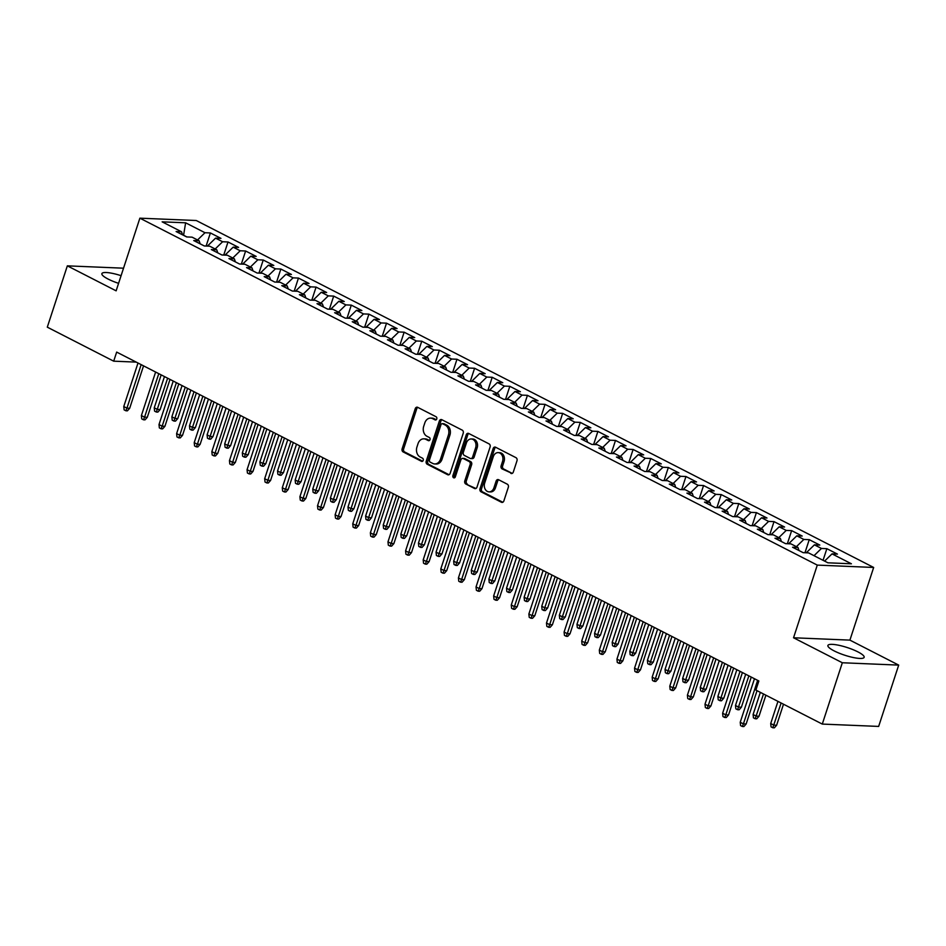 <?xml version="1.0" encoding="UTF-8"?>
<svg xmlns="http://www.w3.org/2000/svg" width="946" height="946" viewBox="0 0 946 946"><rect width="100%" height="100%" fill="white"/><g stroke="black" fill="none" stroke-linecap="round" stroke-linejoin="round"><path stroke-width="1.42" d="M436.768 418.924A1.679 1.313 -87.6 0 0 436.071 416.748L417.694 407.336A2.4 1.88 -87.6 0 0 415.247 408.684L402.133 448.806A2.4 1.88 -87.6 0 0 403.126 451.916L421.502 461.329A1.679 1.313 -87.6 0 0 422.519 458.207L420.142 456.989A7.674 5.995 -87.6 0 1 416.938 447.02L418.026 443.674A7.674 5.995 -87.6 0 1 423.879 438.838A7.674 5.995 -87.6 0 1 425.901 439.382L428.278 440.6A1.679 1.313 -87.6 0 0 429.295 437.478L426.918 436.26A7.674 5.995 -87.6 0 1 423.713 426.291L424.801 422.945A7.674 5.995 -87.6 0 1 430.655 418.108A7.674 5.995 -87.6 0 1 432.665 418.652L435.054 419.87A1.679 1.313 -87.6 0 0 436.768 418.924M857.916 651.889A19.062 4.032 18.1 0 0 839.055 645.326A19.062 4.032 18.1 0 0 827.904 645.468A19.062 4.032 18.1 0 0 834.147 650.895A19.062 4.032 18.1 0 0 853.008 657.47A19.062 4.032 18.1 0 0 864.147 657.316A19.062 4.032 18.1 0 0 857.916 651.889M121.088 275.676A19.062 4.032 18.1 0 0 101.884 273.642A19.062 4.032 18.1 0 0 108.128 279.07A19.062 4.032 18.1 0 0 118.581 283.339M510.852 473.39A2.4 1.88 -87.6 0 0 513.311 472.042L516.989 460.785A2.4 1.88 -87.6 0 0 515.984 457.675L495.586 447.222A2.4 1.88 -87.6 0 0 493.126 448.57L480.012 488.692A2.4 1.88 -87.6 0 0 481.017 491.802L501.415 502.255A2.4 1.88 -87.6 0 0 503.875 500.907L508.309 487.308A2.4 1.88 -87.6 0 0 507.316 484.198L498.589 479.728A2.4 1.88 -87.6 0 0 496.13 481.076L493.918 487.817A6.421 5.014 -87.6 0 1 489.035 491.861A6.421 5.014 -87.6 0 1 484.671 483.075L493.304 456.658A6.421 5.014 -87.6 0 1 498.199 452.614A6.421 5.014 -87.6 0 1 502.551 461.4L501.12 465.799A2.4 1.88 -87.6 0 0 502.113 468.92L512.117 473.438M842.33 662.756L898.7 665.109L849.91 640.123L793.54 637.77L842.33 662.756L822.287 724.08L755.878 690.072L758.858 680.978L116.665 352.089L113.697 361.171L136.236 362.117M793.54 637.77L817.285 565.105L139.878 218.171L196.26 220.513L873.666 567.458L817.285 565.105M123.536 268.191L67.343 265.85L116.133 290.836L139.878 218.171M67.343 265.85L47.3 327.162L113.697 361.171M463.221 433.256A2.4 1.88 -87.6 0 0 462.216 430.134L441.817 419.693A2.4 1.88 -87.6 0 0 439.358 421.029L426.244 461.151A2.4 1.88 -87.6 0 0 427.249 464.273L447.647 474.715A2.4 1.88 -87.6 0 0 450.107 473.378L463.221 433.256M468.696 433.457L489.106 443.911A2.4 1.88 -87.6 0 1 490.099 447.02L476.985 487.143A2.4 1.88 -87.6 0 1 474.525 488.491L465.799 484.009A2.4 1.88 -87.6 0 1 464.793 480.899L470.115 464.628A2.4 1.88 -87.6 0 0 469.121 461.518L463.327 458.55A2.4 1.88 -87.6 0 0 460.868 459.886L455.333 476.831A1.679 1.313 -87.6 0 1 452.909 475.59L466.248 434.805A2.4 1.88 -87.6 0 1 468.696 433.457M206.122 246.043L210.39 232.953L204.986 232.728L185.617 222.807L162.144 221.837L181.526 231.758L176.11 231.534L186.681 236.938L192.085 237.162L199.133 240.781L193.729 240.556L204.301 245.96L209.705 246.185L216.752 249.791L211.336 249.567L221.908 254.982L227.312 255.207L234.36 258.814L228.956 258.589L239.527 264.005L244.931 264.23L251.979 267.836L246.563 267.612L257.135 273.027L262.539 273.252L269.586 276.859L264.182 276.634L274.754 282.05L280.158 282.275L287.206 285.881L281.79 285.657L292.361 291.061L297.765 291.297L304.813 294.904L299.409 294.679L309.981 300.083L315.385 300.308L322.432 303.926L317.016 303.69L327.588 309.106L332.992 309.33L340.04 312.937L334.636 312.712L345.207 318.128L350.611 318.353L357.659 321.959L352.243 321.735L362.815 327.15L368.219 327.375L375.266 330.982L369.862 330.757L380.434 336.173L385.838 336.398L392.886 340.004L387.47 339.78L398.041 345.195L403.445 345.42L410.493 349.027L405.089 348.802L415.661 354.206L421.065 354.431L428.112 358.049L422.696 357.825L433.268 363.229L438.672 363.453L445.72 367.06L440.316 366.835L450.887 372.251L456.291 372.476L463.339 376.082L457.923 375.858L468.495 381.273L473.899 381.498L480.946 385.105L475.542 384.88L486.114 390.296L491.518 390.521L498.566 394.127L493.15 393.903L503.721 399.318L509.125 399.543L516.173 403.15L510.769 402.925L521.341 408.341L526.745 408.566L533.792 412.172L528.376 411.948L538.948 417.352L544.352 417.576L551.4 421.195L545.996 420.958L556.567 426.374L561.971 426.599L569.019 430.205L563.603 429.981L574.175 435.397L579.579 435.621L586.626 439.228L581.222 439.003L591.794 444.419L597.198 444.644L604.246 448.25L598.83 448.026L609.401 453.441L614.805 453.666L621.853 457.273L616.449 457.048L627.009 462.464L632.425 462.689L639.472 466.295L634.057 466.071L644.628 471.475L650.032 471.699L657.08 475.318L651.676 475.093L662.235 480.497L667.651 480.722L674.699 484.328L669.283 484.104L679.855 489.52L685.259 489.744L692.306 493.351L686.902 493.126L697.462 498.542L702.878 498.767L709.926 502.373L704.51 502.149L715.081 507.564L720.485 507.789L727.533 511.396L722.129 511.171L732.689 516.587L738.105 516.812L745.152 520.418L739.737 520.194L750.308 525.609L755.712 525.834L762.76 529.441L757.356 529.216L767.916 534.62L773.331 534.845L780.379 538.463L774.963 538.239L785.535 543.643L790.939 543.867L797.986 547.474L792.582 547.249L803.142 552.665L808.558 552.89L827.927 562.811L851.4 563.792L832.019 553.871L824.593 561.108M210.39 232.953L220.962 238.368L215.558 238.144L222.606 241.75L215.168 248.987M223.729 255.065L228.01 241.975L222.606 241.75M228.01 241.975L238.581 247.391L233.165 247.166L240.213 250.773L232.787 258.01M241.348 264.076L245.617 250.997L240.213 250.773M245.617 250.997L256.189 256.413L250.785 256.189L257.832 259.795L250.394 267.032M258.956 273.098L263.236 260.02L257.832 259.795M263.236 260.02L273.808 265.436L268.392 265.211L275.44 268.818L268.014 276.055M276.575 282.121L280.844 269.042L275.44 268.818M280.844 269.042L291.415 274.458L286.011 274.222L293.059 277.84L285.621 285.077M294.182 291.143L298.463 278.065L293.059 277.84M298.463 278.065L309.035 283.469L303.619 283.244L310.666 286.851L303.24 294.088M311.802 300.166L316.07 287.087L310.666 286.851M316.07 287.087L326.642 292.491L321.238 292.267L328.286 295.873L320.848 303.11M329.409 309.188L333.69 296.098L328.286 295.873M333.69 296.098L344.261 301.514L338.845 301.289L345.893 304.896L338.467 312.133M347.028 318.199L351.297 305.12L345.893 304.896M351.297 305.12L361.869 310.536L356.465 310.312L363.512 313.918L356.074 321.155M364.636 327.221L368.916 314.143L363.512 313.918M368.916 314.143L379.488 319.559L374.072 319.334L381.12 322.941L373.694 330.178M382.255 336.244L386.524 323.165L381.12 322.941M386.524 323.165L397.095 328.581L391.691 328.357L398.739 331.963L391.301 339.2M399.862 345.266L404.143 332.188L398.739 331.963M404.143 332.188L414.715 337.592L409.299 337.367L416.346 340.986L408.92 348.211M417.482 354.289L421.75 341.21L416.346 340.986M421.75 341.21L432.322 346.614L426.918 346.39L433.966 349.996L426.528 357.233M435.089 363.311L439.37 350.221L433.966 349.996M439.37 350.221L449.941 355.637L444.525 355.412L451.573 359.019L444.147 366.256M452.708 372.334L456.977 359.244L451.573 359.019M456.977 359.244L467.549 364.659L462.145 364.435L469.192 368.041L461.754 375.278M470.316 381.344L474.596 368.266L469.192 368.041M474.596 368.266L485.168 373.682L479.752 373.457L486.8 377.064L479.374 384.301M487.935 390.367L492.204 377.288L486.8 377.064M492.204 377.288L502.775 382.704L497.371 382.48L504.419 386.086L496.981 393.323M505.542 399.389L509.823 386.311L504.419 386.086M509.823 386.311L520.395 391.727L514.979 391.502L522.026 395.109L514.6 402.346M523.162 408.412L527.43 395.333L522.026 395.109M527.43 395.333L538.002 400.737L532.598 400.513L539.646 404.131L532.208 411.356M540.769 417.434L545.05 404.356L539.646 404.131M545.05 404.356L555.621 409.76L550.205 409.535L557.253 413.142L549.827 420.379M558.388 426.457L562.657 413.367L557.253 413.142M562.657 413.367L573.229 418.782L567.825 418.558L574.861 422.164L567.434 429.401M575.996 435.467L580.276 422.389L574.861 422.164M580.276 422.389L590.848 427.805L585.432 427.58L592.48 431.187L585.054 438.424M593.615 444.49L597.884 431.411L592.48 431.187M597.884 431.411L608.455 436.827L603.051 436.603L610.087 440.209L602.661 447.446M611.222 453.512L615.503 440.434L610.087 440.209M615.503 440.434L626.075 445.85L620.659 445.625L627.706 449.232L620.28 456.469M628.842 462.535L633.111 449.456L627.706 449.232M633.111 449.456L643.682 454.872L638.278 454.636L645.314 458.254L637.888 465.479M646.449 471.557L650.73 458.479L645.314 458.254M650.73 458.479L661.301 463.883L655.885 463.658L662.933 467.265L655.507 474.502M664.068 480.58L668.337 467.49L662.933 467.265M668.337 467.49L678.909 472.905L673.505 472.681L680.541 476.287L673.114 483.524M681.676 489.602L685.956 476.512L680.541 476.287M685.956 476.512L696.528 481.928L691.112 481.703L698.16 485.31L690.734 492.547M699.295 498.613L703.564 485.535L698.16 485.31M703.564 485.535L714.135 490.95L708.731 490.726L715.767 494.332L708.341 501.569M716.902 507.635L721.183 494.557L715.767 494.332M721.183 494.557L731.755 499.973L726.339 499.748L733.387 503.355L725.96 510.592M734.522 516.658L738.791 503.579L733.387 503.355M738.791 503.579L749.362 508.995L743.958 508.771L750.994 512.377L743.568 519.614M752.129 525.68L756.41 512.602L750.994 512.377M756.41 512.602L766.981 518.006L761.565 517.781L768.613 521.4L761.187 528.625M769.748 534.703L774.017 521.624L768.613 521.4M774.017 521.624L784.589 527.028L779.185 526.804L786.221 530.41L778.795 537.647M787.356 543.725L791.636 530.635L786.221 530.41M791.636 530.635L802.208 536.051L796.792 535.826L803.84 539.433L796.414 546.67M804.975 552.736L809.244 539.658L803.84 539.433M809.244 539.658L819.815 545.073L814.411 544.849L821.447 548.455L814.021 555.692M823.055 560.316L826.863 548.68L821.447 548.455M826.863 548.68L837.435 554.096L832.019 553.871M797.986 547.474L799.015 550.548M780.379 538.463L781.408 541.526M814.411 544.849L806.252 552.795M762.76 529.441L763.789 532.503M796.792 535.826L788.633 543.773M745.152 520.418L746.181 523.493M779.185 526.804L771.025 534.75M727.533 511.396L728.562 514.47M761.565 517.781L753.406 525.728M709.926 502.373L710.954 505.448M743.958 508.771L735.799 516.717M692.306 493.351L693.335 496.425M726.339 499.748L718.18 507.695M674.699 484.328L675.728 487.403M708.731 490.726L700.572 498.672M657.08 475.318L658.109 478.38M691.112 481.703L682.953 489.65M639.472 466.295L640.501 469.37M673.505 472.681L665.345 480.627M621.853 457.273L622.882 460.347M655.885 463.658L647.726 471.605M604.246 448.25L605.274 451.325M638.278 454.636L630.119 462.594M586.626 439.228L587.655 442.302M620.659 445.625L612.5 453.572M569.019 430.205L570.048 433.28M603.051 436.603L594.892 444.549M551.4 421.195L552.429 424.257M585.432 427.58L577.273 435.527M533.792 412.172L534.821 415.235M567.825 418.558L559.665 426.504M516.173 403.15L517.202 406.224M550.205 409.535L542.046 417.482M498.566 394.127L499.594 397.202M532.598 400.513L524.439 408.459M480.946 385.105L481.975 388.179M514.979 391.502L506.82 399.449M463.339 376.082L464.368 379.157M497.371 382.48L489.212 390.426M445.72 367.06L446.749 370.134M479.752 373.457L471.593 381.404M428.112 358.049L429.141 361.112M462.145 364.435L453.985 372.381M410.493 349.027L411.522 352.089M444.525 355.412L436.366 363.359M392.886 340.004L393.914 343.079M426.918 346.39L418.759 354.336M375.266 330.982L376.295 334.056M409.299 337.367L401.139 345.314M357.659 321.959L358.688 325.034M391.691 328.357L383.532 336.303M340.04 312.937L341.068 316.011M374.072 319.334L365.913 327.281M322.432 303.926L323.461 306.989M356.465 310.312L348.305 318.258M304.813 294.904L305.842 297.966M338.845 301.289L330.686 309.236M287.206 285.881L288.234 288.956M321.238 292.267L313.079 300.213M269.586 276.859L270.615 279.933M303.619 283.244L295.459 291.191M251.979 267.836L253.008 270.911M286.011 274.222L277.852 282.18M234.36 258.814L235.388 261.888M268.392 265.211L260.233 273.158M216.752 249.791L217.781 252.866M250.785 256.189L242.625 264.135M199.133 240.781L200.162 243.843M233.165 247.166L225.006 255.113M181.526 231.758L182.554 234.821M215.558 238.144L207.399 246.09M822.287 724.08L878.657 726.422L898.7 665.109M849.91 640.123L873.666 567.458M186.918 236.949L183.595 235.247L185.617 222.807M204.986 232.728L197.56 239.965M436.212 419.74L434.19 418.711A7.674 5.995 -87.6 0 0 432.18 418.167L430.655 418.108M423.879 438.838L425.404 438.909A7.674 5.995 -87.6 0 1 427.415 439.441L429.437 440.469M417.825 407.407A2.4 1.88 -87.6 0 0 416.76 408.743L403.646 448.865A2.4 1.88 -87.6 0 0 404.651 451.975L422.661 461.199M441.948 419.752A2.4 1.88 -87.6 0 0 440.883 421.1L427.769 461.222A2.4 1.88 -87.6 0 0 428.775 464.332L449.043 474.715M442.693 423.784A1.679 1.313 -87.6 0 0 440.978 424.719L429.472 459.945A1.679 1.313 -87.6 0 0 430.17 462.121L432.677 463.41A7.674 5.995 -87.6 0 0 434.687 463.942A7.674 5.995 -87.6 0 0 440.54 459.106L448.404 435.03A7.674 5.995 -87.6 0 0 445.199 425.061L442.693 423.784L444.218 423.843A1.679 1.313 -87.6 0 0 443.331 423.808M434.687 463.942L436.212 464.013A7.674 5.995 -87.6 0 0 442.066 459.165L440.54 459.106M444.218 423.843L446.725 425.132A7.674 5.995 -87.6 0 1 449.929 435.101L442.066 459.165M475.921 488.479L465.799 484.009M462.7 458.384L464.226 458.443A2.4 1.88 -87.6 0 1 464.853 458.609L470.635 461.577A2.4 1.88 -87.6 0 1 471.64 464.687L466.319 480.958A2.4 1.88 -87.6 0 0 467.324 484.08M468.826 433.528A2.4 1.88 -87.6 0 0 467.762 434.864L454.435 475.661A1.679 1.313 -87.6 0 0 454.825 477.612M475.637 447.742A6.421 5.014 -87.6 0 0 471.274 438.968A6.421 5.014 -87.6 0 0 466.39 443L463.339 452.306A2.4 1.88 -87.6 0 0 464.344 455.428L470.138 458.396A2.4 1.88 -87.6 0 0 472.598 457.048L475.637 447.742L477.162 447.801A6.421 5.014 -87.6 0 0 472.799 439.027L471.274 438.968M470.765 458.562L472.291 458.621A2.4 1.88 -87.6 0 0 474.123 457.107L472.598 457.048M477.162 447.801L474.123 457.107M498.199 452.614L499.725 452.685A6.421 5.014 -87.6 0 1 504.076 461.459L502.645 465.87A2.4 1.88 -87.6 0 0 503.639 468.98L512.235 473.39M489.035 491.861L490.56 491.92A6.421 5.014 -87.6 0 0 495.444 487.876L493.918 487.817M498.719 479.799A2.4 1.88 -87.6 0 0 497.655 481.136L495.444 487.876M495.716 447.292A2.4 1.88 -87.6 0 0 494.652 448.629L481.538 488.751A2.4 1.88 -87.6 0 0 482.531 491.873L502.811 502.255M160.158 409.535L157.876 412.101L156.35 412.042L154.6 411.143L154.245 407.797L157.414 409.429L160.158 409.535L170.008 379.405M156.35 412.042L167.631 378.187M154.245 407.797L164.462 376.567M141.167 364.636L126.941 408.152L129.685 408.27L127.403 410.836L125.889 410.777L126.941 408.152L123.772 406.532L137.998 363.016M129.685 408.27L143.544 365.854M125.889 410.777L124.127 409.866L123.772 406.532M177.777 418.558L175.495 421.124L173.969 421.065L172.207 420.166L171.865 416.819L175.034 418.451L177.777 418.558L187.615 388.428M173.969 421.065L185.239 387.21M171.865 416.819L182.07 385.578M195.384 427.58L193.102 430.146L191.577 430.087L189.827 429.177L189.472 425.842L192.641 427.462L195.384 427.58L205.235 397.45M191.577 430.087L202.858 396.232M189.472 425.842L199.689 394.6M158.786 373.658L144.561 417.174L147.304 417.292L145.022 419.858L143.496 419.799L144.561 417.174L141.392 415.554L155.617 372.038M147.304 417.292L161.163 374.876M143.496 419.799L141.734 418.889L141.392 415.554M176.394 382.681L162.168 426.197L164.911 426.315L162.629 428.881L161.116 428.81L162.168 426.197L158.999 424.577L173.224 381.049M164.911 426.315L178.77 383.899M161.116 428.81L159.354 427.911L158.999 424.577M213.004 436.603L210.721 439.169L209.196 439.11L207.434 438.199L207.091 434.864L210.26 436.484L213.004 436.603L222.842 406.473M209.196 439.11L220.465 405.243M207.091 434.864L217.296 403.623M230.611 445.625L228.329 448.191L226.804 448.12L225.053 447.222L224.699 443.887L227.868 445.507L230.611 445.625L240.461 415.483M226.804 448.12L238.085 414.265M224.699 443.887L234.915 412.645M194.013 391.703L179.787 435.219L182.531 435.337L180.248 437.903L178.723 437.832L179.787 435.219L176.618 433.599L190.832 390.071M182.531 435.337L196.39 392.921M178.723 437.832L176.961 436.934L176.618 433.599M211.62 400.714L197.395 444.242L200.138 444.348L197.856 446.914L196.342 446.855L197.395 444.242L194.226 442.622L208.451 399.094M200.138 444.348L213.997 401.944M196.342 446.855L194.58 445.956L194.226 442.622M248.23 454.648L245.948 457.214L244.423 457.143L242.661 456.244L242.318 452.909L245.487 454.529L248.23 454.648L258.069 424.506M244.423 457.143L255.692 423.288M242.318 452.909L252.523 421.668M229.239 409.736L215.014 453.264L217.757 453.37L215.475 455.937L213.95 455.877L215.014 453.264L211.845 451.632L226.059 408.116M217.757 453.37L231.616 410.954M213.95 455.877L212.188 454.979L211.845 451.632M265.838 463.67L263.556 466.236L262.03 466.165L260.28 465.266L259.925 461.932L263.094 463.552L265.838 463.67L275.688 433.528M262.03 466.165L273.311 432.31M259.925 461.932L270.13 430.69M246.847 418.759L232.621 462.287L235.365 462.393L233.083 464.959L231.569 464.9L232.621 462.287L229.452 460.655L243.678 417.139M235.365 462.393L249.224 419.977M231.569 464.9L229.807 464.001L229.452 460.655M283.457 472.681L281.175 475.247L279.649 475.188L277.888 474.289L277.545 470.942L280.714 472.574L283.457 472.681L293.295 442.551M279.649 475.188L290.919 441.333M277.545 470.942L287.75 439.713M264.466 427.781L250.241 471.297L252.984 471.415L250.702 473.981L249.176 473.922L250.241 471.297L247.072 469.677L261.285 426.161M252.984 471.415L266.843 428.999M249.176 473.922L247.414 473.012L247.072 469.677M301.065 481.703L298.782 484.269L297.257 484.21L295.507 483.311L295.152 479.965L298.321 481.597L301.065 481.703L310.915 451.573M297.257 484.21L308.538 450.355M295.152 479.965L305.357 448.723M282.074 436.804L267.848 480.32L270.591 480.438L268.309 483.004L266.784 482.933L267.848 480.32L264.679 478.7L278.904 435.172M270.591 480.438L284.45 438.022M266.784 482.933L265.034 482.034L264.679 478.7M318.684 490.726L316.402 493.292L314.876 493.233L313.114 492.322L312.759 488.987L315.94 490.607L318.684 490.726L328.522 460.596M314.876 493.233L326.145 459.378M312.759 488.987L322.976 457.746M299.693 445.826L285.467 489.342L288.211 489.46L285.929 492.026L284.403 491.955L285.467 489.342L282.298 487.722L296.512 444.194M288.211 489.46L302.07 447.044M284.403 491.955L282.641 491.057L282.298 487.722M336.291 499.748L334.009 502.314L332.484 502.255L330.733 501.345L330.379 498.01L333.548 499.63L336.291 499.748L346.141 469.618M332.484 502.255L343.765 468.388M330.379 498.01L340.584 466.768M317.3 454.837L303.075 498.365L305.818 498.483L303.536 501.049L302.011 500.978L303.075 498.365L299.906 496.745L314.131 453.217M305.818 498.483L319.677 456.067M302.011 500.978L300.26 500.079L299.906 496.745M353.91 508.771L351.628 511.337L350.103 511.266L348.341 510.367L347.986 507.032L351.167 508.652L353.91 508.771L363.749 478.629M350.103 511.266L361.372 477.411M347.986 507.032L358.203 475.791M334.919 463.859L320.694 507.387L323.437 507.494L321.155 510.06L319.63 510L320.694 507.387L317.525 505.755L331.739 462.239M323.437 507.494L337.296 465.077M319.63 510L317.868 509.102L317.525 505.755M371.518 517.793L369.236 520.359L367.71 520.288L365.96 519.389L365.605 516.055L368.774 517.675L371.518 517.793L381.368 487.651M367.71 520.288L378.991 486.433M365.605 516.055L375.81 484.813M352.527 472.882L338.301 516.41L341.045 516.516L338.763 519.082L337.237 519.023L338.301 516.41L335.132 514.778L349.358 471.262M341.045 516.516L354.904 474.1M337.237 519.023L335.487 518.124L335.132 514.778M389.137 526.804L386.855 529.37L385.329 529.311L383.568 528.412L383.213 525.065L386.394 526.697L389.137 526.804L398.976 496.674M385.329 529.311L396.599 495.456M383.213 525.065L393.43 493.836M370.146 481.904L355.921 525.42L358.664 525.538L356.382 528.105L354.856 528.045L355.921 525.42L352.752 523.8L366.965 480.284M358.664 525.538L372.523 483.122M354.856 528.045L353.095 527.135L352.752 523.8M406.745 535.826L404.462 538.392L402.937 538.333L401.175 537.434L400.832 534.088L404.001 535.72L406.745 535.826L416.595 505.696M402.937 538.333L414.218 504.478M400.832 534.088L411.037 502.846M387.754 490.927L373.528 534.443L376.272 534.561L373.989 537.127L372.464 537.068L373.528 534.443L370.359 532.823L384.584 489.307M376.272 534.561L390.13 492.145M372.464 537.068L370.714 536.157L370.359 532.823M424.364 544.849L422.082 547.415L420.556 547.356L418.794 546.445L418.439 543.11L421.62 544.73L424.364 544.849L434.202 514.719M420.556 547.356L431.825 513.501M418.439 543.11L428.656 511.869M405.373 499.949L391.147 543.465L393.891 543.583L391.609 546.149L390.083 546.079L391.147 543.465L387.978 541.845L402.192 498.317M393.891 543.583L407.75 501.167M390.083 546.079L388.321 545.18L387.978 541.845M441.971 553.871L439.689 556.437L438.164 556.378L436.402 555.468L436.059 552.133L439.228 553.753L441.971 553.871L451.821 523.741M438.164 556.378L449.445 522.511M436.059 552.133L446.264 520.891M422.98 508.972L408.755 552.488L411.498 552.606L409.216 555.172L407.691 555.101L408.755 552.488L405.586 550.868L419.811 507.34M411.498 552.606L425.357 510.19M407.691 555.101L405.94 554.202L405.586 550.868M459.59 562.894L457.308 565.46L455.783 565.389L454.021 564.49L453.666 561.155L456.847 562.775L459.59 562.894L469.429 532.752M455.783 565.389L467.052 531.534M453.666 561.155L463.883 529.914M440.6 517.982L426.374 561.51L429.117 561.628L426.835 564.183L425.31 564.123L426.374 561.51L423.193 559.89L437.419 516.362M429.117 561.628L442.976 519.212M425.31 564.123L423.548 563.225L423.193 559.89M477.198 571.916L474.916 574.482L473.39 574.411L471.628 573.513L471.285 570.178L474.454 571.798L477.198 571.916L487.048 541.774M473.39 574.411L484.671 540.556M471.285 570.178L481.49 538.936M458.207 527.005L443.981 570.533L446.725 570.639L444.443 573.205L442.917 573.146L443.981 570.533L440.812 568.901L455.038 525.385M446.725 570.639L460.584 528.223M442.917 573.146L441.167 572.247L440.812 568.901M494.805 580.939L492.535 583.505L491.009 583.434L489.248 582.535L488.893 579.2L492.074 580.82L494.805 580.939L504.656 550.797M491.009 583.434L502.279 549.579M488.893 579.2L499.11 547.959M475.826 536.027L461.601 579.555L464.344 579.662L462.062 582.228L460.536 582.168L461.601 579.555L458.42 577.923L472.645 534.407M464.344 579.662L478.203 537.245M460.536 582.168L458.775 581.27L458.42 577.923M512.425 589.949L510.142 592.515L508.617 592.456L506.855 591.557L506.512 588.211L509.681 589.843L512.425 589.949L522.275 559.819M508.617 592.456L519.898 558.601M506.512 588.211L516.717 556.981M493.434 545.05L479.208 588.566L481.952 588.684L479.669 591.25L478.144 591.191L479.208 588.566L476.039 586.946L490.265 543.43M481.952 588.684L495.81 546.268M478.144 591.191L476.394 590.28L476.039 586.946M530.032 598.972L527.762 601.538L526.236 601.479L524.474 600.58L524.119 597.233L527.3 598.865L530.032 598.972L539.882 568.842M526.236 601.479L537.505 567.624M524.119 597.233L534.336 565.992M511.053 554.072L496.827 597.588L499.571 597.706L497.289 600.272L495.763 600.213L496.827 597.588L493.646 595.968L507.872 552.44M499.571 597.706L513.43 555.29M495.763 600.213L494.001 599.303L493.646 595.968M547.651 607.994L545.369 610.56L543.844 610.501L542.082 609.591L541.739 606.256L544.908 607.876L547.651 607.994L557.501 577.864M543.844 610.501L555.125 576.646M541.739 606.256L551.944 575.014M528.66 563.095L514.435 606.611L517.178 606.729L514.896 609.295L513.371 609.224L514.435 606.611L511.266 604.991L525.491 561.463M517.178 606.729L531.037 564.313M513.371 609.224L511.609 608.325L511.266 604.991M565.259 617.017L562.988 619.583L561.463 619.524L559.701 618.613L559.346 615.278L562.527 616.898L565.259 617.017L575.109 586.887M561.463 619.524L572.732 585.657M559.346 615.278L569.563 584.037M582.878 626.039L580.596 628.605L579.07 628.534L577.308 627.636L576.965 624.301L580.135 625.921L582.878 626.039L592.728 595.897M579.07 628.534L590.351 594.679M576.965 624.301L587.17 593.059M600.485 635.062L598.215 637.628L596.69 637.557L594.928 636.658L594.573 633.323L597.754 634.943L600.485 635.062L610.336 604.92M596.69 637.557L607.959 603.702M594.573 633.323L604.79 602.082M618.105 644.072L615.822 646.638L614.297 646.579L612.535 645.68L612.192 642.346L615.361 643.966L618.105 644.072L627.955 613.942M614.297 646.579L625.578 612.724M612.192 642.346L622.397 611.104M635.712 653.095L633.442 655.661L631.916 655.602L630.154 654.703L629.8 651.356L632.98 652.988L635.712 653.095L645.562 622.965M631.916 655.602L643.185 621.747M629.8 651.356L640.016 620.127M653.331 662.117L651.049 664.683L649.524 664.624L647.762 663.725L647.419 660.379L650.588 662.011L653.331 662.117L663.181 631.987M649.524 664.624L660.805 630.769M647.419 660.379L657.624 629.137M670.939 671.14L668.668 673.706L667.143 673.647L665.381 672.736L665.026 669.401L668.207 671.021L670.939 671.14L680.789 641.01M667.143 673.647L678.412 639.792M665.026 669.401L675.243 638.16M546.28 572.105L532.054 615.633L534.797 615.751L532.515 618.317L530.99 618.246L532.054 615.633L528.873 614.013L543.099 570.485M534.797 615.751L548.656 573.335M530.99 618.246L529.228 617.348L528.873 614.013M563.887 581.128L549.661 624.656L552.405 624.762L550.123 627.328L548.597 627.269L549.661 624.656L546.492 623.024L560.718 579.508M552.405 624.762L566.264 582.346M548.597 627.269L546.835 626.37L546.492 623.024M581.506 590.15L567.281 633.678L570.024 633.785L567.742 636.351L566.216 636.291L567.281 633.678L564.1 632.046L578.325 588.53M570.024 633.785L583.883 591.368M566.216 636.291L564.455 635.393L564.1 632.046M599.114 599.173L584.888 642.689L587.632 642.807L585.349 645.373L583.824 645.314L584.888 642.689L581.719 641.069L595.945 597.553M587.632 642.807L601.49 600.391M583.824 645.314L582.062 644.403L581.719 641.069M616.733 608.195L602.507 651.711L605.239 651.829L602.969 654.396L601.443 654.336L602.507 651.711L599.326 650.091L613.552 606.575M605.239 651.829L619.11 609.413M601.443 654.336L599.681 653.426L599.326 650.091M634.34 617.218L620.115 660.734L622.858 660.852L620.576 663.418L619.051 663.347L620.115 660.734L616.946 659.114L631.171 615.586M622.858 660.852L636.717 618.436M619.051 663.347L617.289 662.448L616.946 659.114M651.96 626.24L637.734 669.756L640.466 669.874L638.195 672.44L636.67 672.37L637.734 669.756L634.553 668.136L648.779 624.608M640.466 669.874L654.336 627.458M636.67 672.37L634.908 671.471L634.553 668.136M688.558 680.162L686.276 682.728L684.75 682.657L682.988 681.759L682.645 678.424L685.815 680.044L688.558 680.162L698.408 650.032M684.75 682.657L696.031 648.802M682.645 678.424L692.85 647.182M669.567 635.251L655.342 678.779L658.085 678.897L655.803 681.463L654.277 681.392L655.342 678.779L652.172 677.159L666.398 633.631M658.085 678.897L671.944 636.481M654.277 681.392L652.515 680.493L652.172 677.159M706.165 689.185L703.895 691.751L702.37 691.68L700.608 690.781L700.253 687.446L703.434 689.066L706.165 689.185L716.016 659.043M702.37 691.68L713.639 657.825M700.253 687.446L710.47 656.205M687.186 644.273L672.961 687.801L675.692 687.908L673.422 690.474L671.897 690.414L672.961 687.801L669.78 686.169L684.005 642.653M675.692 687.908L689.563 645.491M671.897 690.414L670.135 689.516L669.78 686.169M723.785 698.207L721.502 700.773L719.977 700.702L718.215 699.803L717.872 696.469L721.041 698.089L723.785 698.207L733.635 668.065M719.977 700.702L731.258 666.847M717.872 696.469L728.077 665.227M704.794 653.296L690.568 696.824L693.312 696.93L691.029 699.496L689.504 699.437L690.568 696.824L687.399 695.192L701.625 651.676M693.312 696.93L707.17 654.514M689.504 699.437L687.742 698.538L687.399 695.192M741.392 707.218L739.122 709.784L737.596 709.725L735.834 708.826L735.48 705.48L738.66 707.111L741.392 707.218L751.242 677.088M737.596 709.725L748.865 675.87M735.48 705.48L745.696 674.25M722.401 662.318L708.187 705.834L710.919 705.953L708.649 708.519L707.123 708.459L708.187 705.834L705.007 704.214L719.232 660.698M710.919 705.953L724.79 663.536M707.123 708.459L705.361 707.549L705.007 704.214M759.011 716.24L756.729 718.806L755.204 718.747L753.442 717.848L753.099 714.502L756.268 716.134L759.011 716.24L765.893 695.192M755.204 718.747L763.505 693.974M753.099 714.502L760.336 692.354M740.02 671.341L725.795 714.857L728.538 714.975L726.256 717.541L724.731 717.482L725.795 714.857L722.626 713.237L736.851 669.721M728.538 714.975L742.397 672.559M724.731 717.482L722.969 716.571L722.626 713.237M776.619 725.263L774.348 727.829L772.823 727.77L771.061 726.859L770.706 723.524L773.887 725.144L776.619 725.263L783.501 704.214M772.823 727.77L781.124 702.996M770.706 723.524L777.955 701.364M757.628 680.363L743.414 723.879L746.146 723.997L743.875 726.563L742.35 726.493L743.414 723.879L740.233 722.259L754.459 678.731M746.146 723.997L757.048 690.663M742.35 726.493L740.588 725.594L740.233 722.259M434.19 418.711L432.665 418.652M429.165 440.635L428.278 440.6M427.415 439.441L425.901 439.382M422.389 461.364L421.502 461.329M404.651 451.975L403.126 451.916M403.646 448.865L402.133 448.806M416.76 408.743L415.247 408.684M435.94 419.906L435.054 419.87M448.912 474.774L447.647 474.715M428.775 464.332L427.249 464.273M427.769 461.222L426.244 461.151M440.883 421.1L439.358 421.029M449.929 435.101L448.404 435.03M446.725 425.132L445.199 425.061M475.803 488.538L474.525 488.491M466.319 480.958L464.793 480.899M471.64 464.687L470.115 464.628M470.635 461.577L469.121 461.518M464.853 458.609L463.327 458.55M454.435 475.661L452.909 475.59M467.762 434.864L466.248 434.805M503.639 468.98L502.113 468.92M502.645 465.87L501.12 465.799M504.076 461.459L502.551 461.4M497.655 481.136L496.13 481.076M502.681 502.302L501.415 502.255M482.531 491.873L481.017 491.802M481.538 488.751L480.012 488.692M494.652 448.629L493.126 448.57M443.78 423.725L442.255 423.666"/></g></svg>
